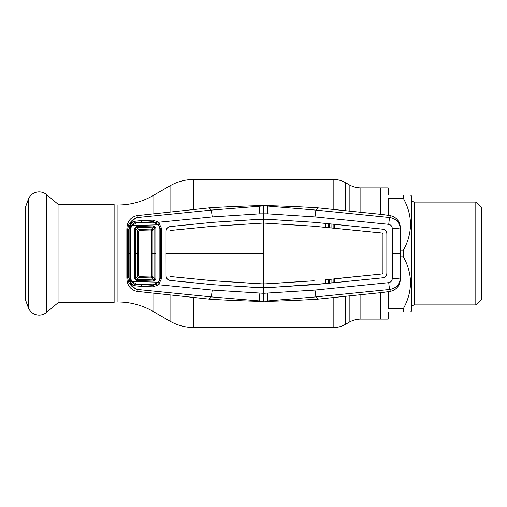 <?xml version="1.0" encoding="UTF-8"?>
<svg xmlns="http://www.w3.org/2000/svg" width="507" height="507" viewBox="0 0 507 507"><rect width="100%" height="100%" fill="white"/><g stroke="black" fill="none" stroke-linecap="round" stroke-linejoin="round"><path stroke-width="0.76" d="M349.177 211.166L349.177 184.77L345.521 182.653A23.36 23.36 0 0 0 333.84 179.529L193.408 179.529A46.72 46.72 0 0 0 170.048 185.784L152.981 195.639A70.08 70.08 0 0 1 117.941 205.031L114.119 205.031M403.395 311.9L403.395 308.579C412.825 291.392 412.825 274.135 403.395 256.821L403.395 250.179C412.825 232.992 412.825 215.735 403.395 198.421L403.395 195.1L410.594 195.1L411.57 196.076L411.57 310.924L410.594 311.9L388.21 311.9L388.21 319.106L380.421 319.106L380.421 292.685L380.421 319.106L360.857 319.106A23.36 23.36 0 0 0 349.177 322.23L345.521 324.347A23.36 23.36 0 0 1 333.84 327.471L193.408 327.471A46.72 46.72 0 0 1 170.048 321.216L170.048 295.017M114.119 301.969L117.941 301.969A70.08 70.08 0 0 1 152.981 311.361L170.048 321.216M349.177 184.77A23.36 23.36 0 0 0 360.857 187.894L380.421 187.894L380.421 214.315L380.421 187.894L388.21 187.894L388.21 195.1L403.395 195.1M58.051 204.251L58.051 302.749L114.119 302.749L114.119 204.251L58.051 204.251L46.536 194.587L46.536 312.413L58.051 302.749M46.536 194.587A11.534 11.534 0 0 0 28.284 199.479L25.35 207.54L25.35 299.46L28.284 307.521A11.534 11.534 0 0 0 46.536 312.413M475.807 304.891L481.65 299.054L481.65 207.946L475.807 202.109L414.682 202.109L414.682 304.891L475.807 304.891L475.807 202.109M411.57 308.009A3.112 3.112 0 0 1 414.682 304.891M411.57 198.991A3.112 3.112 0 0 0 414.682 202.109M388.21 291.74L388.21 308.579L403.395 308.579M403.395 256.821L400.378 256.821M400.378 250.179L403.395 250.179M403.395 198.421L388.21 198.421L388.21 215.26M410.264 311.9L410.594 311.9M410.594 195.1L410.264 195.1M328.194 279.509L328.206 283.166M329.423 283.045L329.417 279.389M329.772 279.357L329.753 283.014M331.046 282.881L331.071 279.23M328.206 223.834L328.194 227.491M329.417 227.611L329.423 223.955M329.753 223.986L329.772 227.643M331.071 227.77L331.046 224.119M130.768 225.754L129.779 225.279L128.461 230.691L127.257 230.767L126.864 228.974L127.156 225.526C128.391 220.203 131.617 216.907 136.839 215.64L209.15 207.883C226.008 206.698 248.785 205.931 259.033 205.684L268.216 205.684C278.457 205.931 301.24 206.698 318.098 207.883L315.943 210.107L314.98 216.926L267.385 213.815L259.863 213.815L212.262 216.926L158.571 222.262L161.315 227.985L161.315 253.5L160.256 253.5L160.256 228.087L157.842 223.15L153.228 221.705L134.374 222.953L130.768 225.754L130.071 228.543L130.071 278.457L130.768 281.246L129.881 281.734L129.101 278.533L129.101 228.467L129.881 225.266L134.057 221.369L141.39 220.545L153.203 220.165L158.571 222.262L157.842 223.15M259.033 205.684L259.863 213.815M209.15 207.883L211.305 210.107L263.621 205.912L263.621 219.151L260.224 219.252L267.031 219.233L263.621 219.151L263.621 223.048L213.092 226.236L170.669 230.432L169.972 231.205L169.953 253.5L166.062 253.5L166.074 231.211C166.29 228.587 167.69 227.035 170.282 226.559L212.744 222.332L260.224 219.252L212.744 222.358M136.839 215.64L137.555 217.522C134.38 218.498 131.788 221.084 129.779 225.279L128.721 224.829C131.066 220.849 134.006 218.416 137.555 217.522L211.305 210.107L212.262 216.926M263.621 205.595L267.88 206.089L267.385 213.815M268.216 205.684L267.88 206.089L315.943 210.107L389.687 217.522C396.221 218.701 399.769 222.573 400.334 229.145A7.789 0.634 -179.8 0 0 392.279 228.511C392.139 226.223 390.954 224.835 388.736 224.348L314.98 216.926M263.621 301.405L259.033 301.316L259.362 300.911L268.216 301.316L267.88 300.911L315.943 296.893L389.687 289.478C396.221 288.299 399.769 284.427 400.334 277.855L400.378 228.974L400.334 277.855A7.789 0.634 179.8 0 1 392.279 278.489C392.139 280.777 390.954 282.165 388.736 282.653L314.98 290.074L263.621 293.3L212.262 290.074L158.571 284.738L157.842 283.85L160.256 278.913L160.256 253.5L159.857 253.5L159.863 278.444L158.52 282.177L153.051 284.776L137.124 284.326L131.719 281.442L158.52 282.177M392.279 278.489L392.279 228.511M333.872 278.951L382.259 273.919L382.956 273.172L382.956 233.828L382.937 273.172L382.259 273.945L334.271 278.78L334.252 282.691L333.872 282.602L333.872 278.951L325.767 279.75L325.767 283.407L325.393 283.565L267.031 287.748L260.224 287.748L212.744 284.668L170.282 280.466C167.678 279.978 166.264 278.419 166.055 275.789L166.055 231.211C166.264 228.581 167.678 227.022 170.282 226.534L212.744 222.332M382.259 233.081L382.956 233.828L382.259 233.081L314.15 226.255L263.621 223.067L263.621 253.5L169.953 253.5L169.972 275.795L169.972 231.205M382.259 233.055L314.156 226.236L263.621 223.048L213.092 226.255L170.675 230.451L169.991 231.205M314.498 222.358L267.031 219.252L314.498 222.332L325.393 223.435L325.374 227.345L334.271 228.22L334.252 224.309L325.393 223.435L382.665 229.183C385.238 229.671 386.632 231.211 386.854 233.816L386.854 273.184C386.632 275.789 385.238 277.329 382.665 277.817L325.393 283.565L325.374 279.655L325.767 279.75M333.872 228.049L333.872 224.398M325.767 223.593L325.767 227.25M314.498 222.332L382.671 229.164C385.25 229.646 386.651 231.198 386.873 233.816L386.854 273.184M325.767 283.407L333.872 282.602M263.621 253.5L263.621 283.952L314.156 280.764L266.777 283.844L260.465 283.844L213.092 280.745L170.675 276.549L169.991 275.795M212.744 284.668L263.621 287.868L263.621 283.952L213.092 280.764L170.669 276.569L169.972 275.795M212.744 284.642L170.282 280.441C167.69 279.965 166.29 278.413 166.074 275.789L166.036 253.5M161.315 227.985L159.825 228.099M153.203 220.165L153.228 221.705M141.39 220.545L141.491 222.193M267.385 293.185L267.88 300.911L263.621 301.088L263.621 287.868L314.498 284.668L382.671 277.836C385.25 277.354 386.651 275.802 386.873 273.184M388.736 282.653A7.789 0.387 -95.4 0 0 389.687 289.478L390.409 291.36L382.69 292.463L318.098 299.117L315.943 296.893L314.98 290.074M268.216 301.316C278.457 301.069 301.24 300.302 318.098 299.117M130.768 281.246L134.374 284.04L134.057 285.631L129.779 281.721C131.788 285.916 134.38 288.502 137.555 289.478L211.305 296.893L259.362 300.911L259.863 293.185M259.033 301.316C248.785 301.069 226.008 300.302 209.15 299.117L211.305 296.893L212.262 290.074M161.315 253.5L161.315 279.015L158.571 284.738L153.203 286.835L141.39 286.455L134.057 285.631M159.825 278.901L161.315 279.015M134.374 284.047L153.228 285.295L153.203 286.835M153.228 285.295L157.842 283.85M141.491 284.807L141.39 286.455M130.603 278.444L129.101 278.533M131.719 281.442L130.565 277.994L130.584 253.5L129.127 253.5M130.603 228.556L129.101 228.467M134.057 221.369L134.374 222.953M128.461 230.691L128.461 276.309L129.779 281.721L128.721 282.171L127.257 276.233L127.257 230.767L128.721 224.829M128.461 276.309L127.257 276.233L126.864 278.026L127.156 281.474C128.391 286.797 131.617 290.093 136.839 291.36L137.555 289.478C134.006 288.584 131.066 286.151 128.721 282.171M155.941 222.091L154.217 222.32M388.736 224.348A7.789 0.387 95.4 0 1 389.687 217.522L390.409 215.64L382.69 214.537L318.098 207.883M400.378 228.974L400.093 225.526C398.857 220.203 395.631 216.907 390.409 215.64M400.378 278.026L400.093 281.474C398.857 286.797 395.631 290.093 390.409 291.36M136.839 291.36L209.15 299.117M126.864 253.424L126.864 228.974M126.864 253.576L126.864 278.026M155.941 284.909L154.217 284.68M150.699 277.006L153.703 279.959L154.819 278.958L152.81 276.93L152.81 253.5L154.825 253.5L154.819 228.042L153.703 227.041L136.649 227.51L139.799 230.298A1.166 1.166 134.1 0 0 138.665 231.465L138.665 253.5L138.665 231.465L135.559 228.448L135.572 253.5L137.727 253.5L137.72 276.569L135.559 278.552L136.649 279.49L139.799 276.702A1.166 1.166 -0 0 1 138.665 275.535L138.665 253.5L138.665 275.535L137.727 276.556A1.166 0.906 47.3 0 0 138.69 277.608L151.745 277.975A1.166 0.887 -44.7 0 0 152.81 276.923L151.872 275.84A1.166 1.166 -0 0 1 150.668 277.006L139.799 276.702L138.665 275.535A1.166 1.166 -134 0 0 139.799 276.702L150.668 277.006A1.166 1.166 0 0 0 150.699 277.006L151.872 275.84A1.166 1.166 0 0 1 150.699 277.006M151.872 253.5L151.872 231.16L151.872 275.84L151.872 253.5L152.81 253.5L152.81 230.07L151.872 231.16L150.699 229.994L139.799 230.298L138.665 231.465A1.166 1.166 0 0 1 139.799 230.298L150.668 229.994L153.703 227.041L153.697 225.932L155.877 227.985L154.819 228.042L152.81 230.07A1.166 0.887 44.7 0 0 151.745 229.025L138.69 229.392A1.166 0.906 -47.3 0 0 137.727 230.444L137.727 253.5L138.665 253.5M151.872 231.16A1.166 1.166 0 0 0 150.668 229.994L150.668 229.994A1.166 1.166 0 0 1 151.872 231.16L151.872 231.16M131.719 225.558L137.124 222.674L153.051 222.224L158.52 224.823L131.719 225.558L130.565 229.006L130.584 253.5M159.857 253.5L159.863 228.556L158.52 224.823M152.81 276.93L152.81 276.923A1.166 0.887 -44.7 0 1 151.751 277.982M135.572 253.5L134.583 253.5L135.572 253.5L135.559 278.552L134.583 278.603L134.583 228.397L135.559 228.448L136.649 227.51L136.637 226.407L153.697 225.932M152.81 230.07A1.166 0.887 44.7 0 0 151.751 229.018M138.684 229.386L138.69 229.392A1.166 0.906 -47.5 0 0 137.72 230.432M138.684 277.614L138.69 277.608A1.166 0.906 47.5 0 1 137.72 276.569M136.637 280.593L136.649 279.49L153.703 279.959L153.697 281.068L136.637 280.593L134.583 278.603M155.877 279.015L154.819 278.958L154.825 253.5L155.877 253.5L155.877 279.015L153.697 281.068M155.877 227.985L155.877 253.5M134.583 228.397L136.637 226.407M349.177 322.23L349.177 295.835M345.521 324.347L345.521 296.208M345.521 210.792L345.521 182.653M333.84 327.471L333.84 297.425M333.84 209.575L333.84 179.529M193.408 327.471L193.408 297.425M193.408 209.575L193.408 179.529M170.048 211.983L170.048 185.784M152.981 311.361L152.981 293.3M152.981 213.701L152.981 195.639M117.941 301.969L117.941 205.031M360.857 319.106L360.857 294.643M360.857 212.357L360.857 187.894M28.284 199.479L28.284 307.521M392.342 253.5L400.283 253.5M128.486 253.5L127.295 253.5"/></g></svg>
